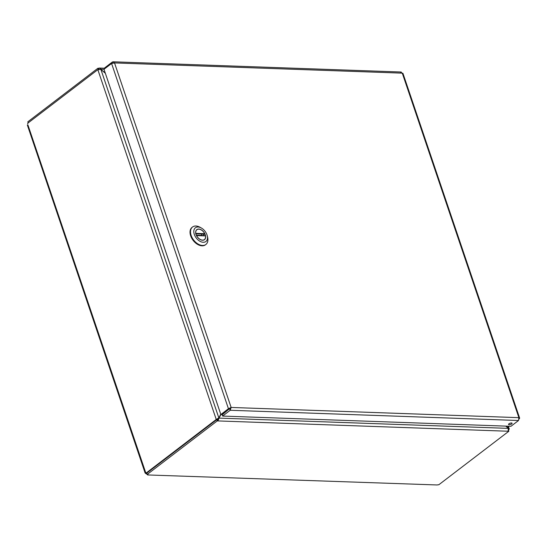 <?xml version="1.0" encoding="UTF-8"?>
<svg xmlns="http://www.w3.org/2000/svg" width="547" height="547" viewBox="0 0 547 547"><rect width="100%" height="100%" fill="white"/><g stroke="black" fill="none" stroke-linecap="round" stroke-linejoin="round"><path stroke-width="0.82" d="M229.528 408.766L228.448 408.725L220.851 414.523L221.938 414.564L230.246 408.13L222.164 414.763L222.608 416.069L230.198 410.271L229.754 408.965M112.675 63.069L112.326 62.037L113.126 61.797L114.528 62.926L111.588 63.493L228.448 408.725L231.142 407.447L230.198 410.271L518.529 420.506L518.884 417.662L519.65 418.134L519.124 419.043M402.407 73.811L402.271 73.141L400.657 72.272M104.976 68.546L104.737 67.835L112.326 62.037M220.851 414.523L103.998 69.291L111.588 63.493M511.691 423.904A1.873 0.67 -18.7 0 1 509.811 424.677A1.873 0.67 -18.7 0 1 508.539 424.451A1.873 0.67 -18.7 0 1 510.105 423.221A1.873 0.67 -18.7 0 1 512.095 423.255A1.873 0.67 -18.7 0 1 511.691 423.904M518.529 420.506L510.939 426.304L222.608 416.069M230.246 408.13L231.142 407.447L114.528 62.926L402.271 73.141L518.884 417.662L231.142 407.447M202.54 240.229A6.318 4.055 -127.4 0 1 196.599 235.825A6.318 4.055 -127.4 0 1 196.811 229.624A6.318 4.055 -127.4 0 1 203.867 232.181A6.318 4.055 -127.4 0 1 204.482 239.661A6.318 4.055 -127.4 0 1 202.54 240.229M194.308 234.417A8.636 5.538 -127.4 0 1 201.453 228.065A8.636 5.538 -127.4 0 1 207.204 235.593A8.636 5.538 -127.4 0 1 202.923 242.259A8.636 5.538 -127.4 0 1 194.308 234.417M201.453 228.065L200.236 227.374A10.988 7.049 52.6 0 0 192.537 227.005A10.988 7.049 52.6 0 0 191.149 235.449A10.988 7.049 52.6 0 0 200.284 245.042A10.988 7.049 52.6 0 0 202.499 245.459A10.988 7.049 52.6 0 0 205.884 244.468A10.988 7.049 52.6 0 0 207.552 236.947L207.204 235.593M192.537 227.005L192.059 227.374A10.988 7.049 52.6 0 0 191.696 238.164A10.988 7.049 52.6 0 0 202.021 245.822A10.988 7.049 52.6 0 0 205.405 244.837L205.884 244.468M196.264 230.191L196.879 229.713A6.202 3.979 -127.4 0 0 195.812 233.371L195.676 233.795M196.879 229.713A6.202 3.979 -127.4 0 1 204.728 233.692L203.703 234.854M205.481 235.907L205.481 235.907A6.202 3.979 -127.4 0 1 204.414 239.565A6.202 3.979 -127.4 0 1 196.564 235.593L205.481 235.907M202.226 235.401L196.291 235.196M147.184 474.454L217.262 420.903L216.824 419.597L146.74 473.148L147.184 474.454A1.395 0.499 -18.7 0 1 148.08 474.625A1.395 0.499 -18.7 0 1 148.087 474.7L146.179 473.825A1.395 0.896 52.6 0 0 145.933 473.606L145.133 473.039L145.673 472.574L27.972 125.099M216.824 419.597L217.521 419.624L217.966 420.93L508.826 431.255L438.749 484.806A1.395 0.499 -18.7 0 0 437.306 484.97L147.581 474.946L437.306 484.97M27.706 124.066A1.395 0.944 -88 0 0 27.788 123.184L97.838 69.654L216.215 419.385L217.193 419.611M508.594 430.564L508.826 431.255M218.485 418.188L217.521 419.624M217.33 419.508L216.243 419.474L146.193 473.005L146.897 473.025M217.296 419.419L218.848 417.908L100.874 69.366L97.865 69.742M218.287 418.339L217.945 418.599M98.316 69.483L97.899 68.259L27.822 121.81L28.184 122.877M98.939 69.284L98.604 68.286L97.899 68.259M146.808 473.346L146.179 473.825M217.262 420.903L217.966 420.93L219.073 418.113L218.178 418.797M145.933 473.606L146.699 473.018M146.193 473.005A1.395 0.944 -88 0 0 145.673 472.574M220.735 414.175L218.848 417.908L216.243 419.474M98.604 68.286L99.363 68.047L100.969 69.182L104.005 69.284M507.739 426.188L508.416 428.192L509.25 428.869L508.86 429.771M508.129 431.227L508.32 428.376L219.073 418.113L220.885 414.523M506.084 426.134L508.252 428.315M505.756 426.12L508.32 428.376M100.874 69.366L105.366 73.325M100.764 69.332L105.236 72.936M204.674 234.116L195.812 233.801M195.812 233.371L204.728 233.692M196.462 235.47L205.234 235.778M519.65 418.134L402.92 73.271M401.266 72.026L113.126 61.797M203.293 234.068L204.031 235.695M201.351 234L202.328 235.641M203.792 240.044L204.414 239.565M205.337 235.743L196.4 235.429M145.133 473.039L27.35 125.058M99.363 68.047L104.874 68.238M508.354 426.216L509.25 428.869"/></g></svg>
